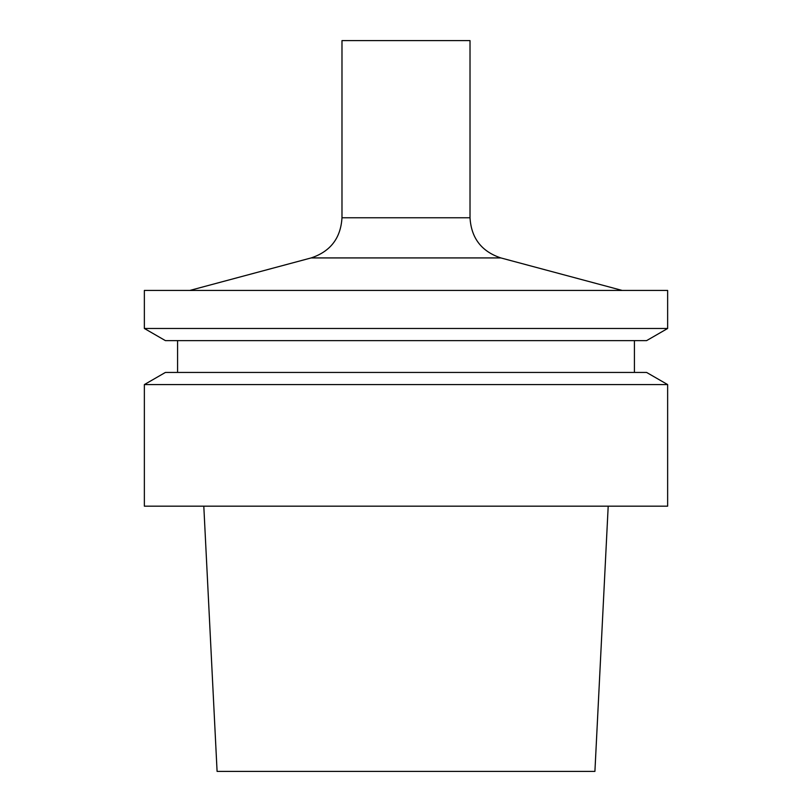 <?xml version="1.0" encoding="UTF-8"?>
<svg xmlns="http://www.w3.org/2000/svg" width="812" height="812" viewBox="0 0 812 812"><rect width="100%" height="100%" fill="white"/><g stroke="black" fill="none" stroke-linecap="round" stroke-linejoin="round"><path stroke-width="1.22" d="M203.802 506.18L217.088 771.4L594.912 771.4L608.198 506.18M406 506.18L667.637 506.18L667.637 384.583L144.363 384.583L144.363 506.18L406 506.18M144.363 384.583L165.415 372.434L646.585 372.434L667.637 384.583M144.363 328.474L165.415 340.634L646.585 340.634L667.637 328.474L667.637 290.432L144.363 290.432L144.363 328.474L667.637 328.474M470.016 217.768L341.984 217.768L341.984 40.6L470.016 40.6L470.016 217.768C471.244 238.089 481.516 251.476 500.831 257.922L622.165 290.432M341.984 217.768C340.756 238.089 330.484 251.476 311.169 257.922L500.831 257.922M634.426 372.434L634.426 340.634M177.574 372.434L177.574 340.634M311.169 257.922L189.835 290.432"/></g></svg>

